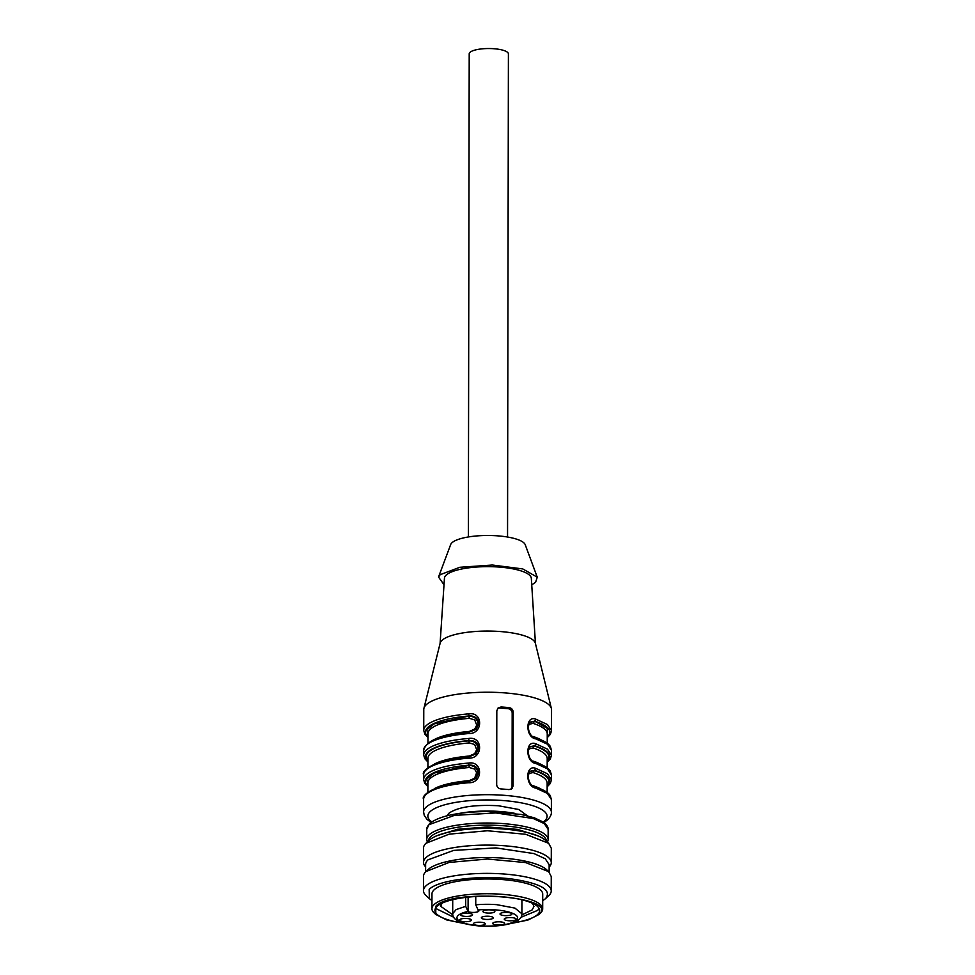 <?xml version="1.0" encoding="UTF-8"?>
<svg xmlns="http://www.w3.org/2000/svg" width="975" height="975" viewBox="0 0 975 975"><rect width="100%" height="100%" fill="white"/><g stroke="black" fill="none" stroke-linecap="round" stroke-linejoin="round"><path stroke-width="1.46" d="M475.739 904.824A34.612 9.421 0.1 0 1 496.799 904.678L514.934 908.103L521.905 913.794C522.612 923.703 499.151 927.42 478.64 925.909C461.151 924.215 452.497 920.132 452.692 913.672L456.117 909.59L465.697 906.336L468.097 911.613A5.752 1.56 0.1 0 0 471.534 912.368A5.752 1.56 0.1 0 0 478.871 910.869A5.752 1.56 0.1 0 0 478.14 910.114L475.739 904.824L475.763 896.513M465.697 906.336L465.709 897.414M480.943 922.253A5.96 1.621 0.1 0 1 485.27 923.825A5.96 1.621 0.1 0 1 477.677 925.372A5.96 1.621 0.1 0 1 473.35 923.8A5.96 1.621 0.1 0 1 480.943 922.253M467.074 918.523A5.96 1.621 0.1 0 1 471.4 920.095A5.96 1.621 0.1 0 1 463.795 921.643A5.96 1.621 0.1 0 1 459.469 920.071A5.96 1.621 0.1 0 1 467.074 918.523M468.232 913.246A5.96 1.621 0.1 0 1 472.558 914.818A5.96 1.621 0.1 0 1 464.965 916.366A5.96 1.621 0.1 0 1 460.639 914.794A5.96 1.621 0.1 0 1 468.232 913.246M488.926 916.268A5.96 1.621 0.1 0 1 493.253 917.841A5.96 1.621 0.1 0 1 485.66 919.388A5.96 1.621 0.1 0 1 481.333 917.816A5.96 1.621 0.1 0 1 488.926 916.268M490.535 909.907A5.96 1.621 0.1 0 1 494.861 911.479A5.96 1.621 0.1 0 1 487.268 913.027A5.96 1.621 0.1 0 1 482.942 911.454A5.96 1.621 0.1 0 1 490.535 909.907M507.622 912.454A5.96 1.621 0.1 0 1 511.948 914.026A5.96 1.621 0.1 0 1 504.355 915.574A5.96 1.621 0.1 0 1 500.029 914.002A5.96 1.621 0.1 0 1 507.622 912.454M511.851 917.621A5.96 1.621 0.1 0 1 516.177 919.193A5.96 1.621 0.1 0 1 508.584 920.741A5.96 1.621 0.1 0 1 504.258 919.169A5.96 1.621 0.1 0 1 511.851 917.621M500.309 921.862A5.96 1.621 0.1 0 1 504.636 923.435A5.96 1.621 0.1 0 1 497.043 924.983A5.96 1.621 0.1 0 1 492.716 923.41A5.96 1.621 0.1 0 1 500.309 921.862M535.921 738.904A1.706 1.243 -72.4 0 0 535.165 737.588C548.133 742.024 549.888 745.729 550.412 746.667L551.472 750.311L547.462 744.23L535.921 738.904C525.172 737.563 525.269 714.724 535.957 719.233L547.499 724.559L551.509 730.641L551.545 709.739A63.887 17.392 -179.9 0 0 551.411 708.569A63.887 17.392 -179.9 0 0 494.398 692.335A63.887 17.392 -179.9 0 0 426.221 704.754A63.887 17.392 -179.9 0 0 423.918 708.35A63.887 17.392 -179.9 0 0 423.772 709.507L423.735 730.421A63.887 17.392 -179.9 0 1 426.185 725.656A63.887 17.392 -179.9 0 1 468.622 713.883C483.356 711.421 483.247 734.273 468.585 733.566A63.887 17.392 -179.9 0 0 426.148 745.327A63.887 17.392 -179.9 0 0 423.698 750.092L423.686 755.003L424.783 758.684L427.94 762.036M427.94 761.463A62.193 16.928 0.1 0 1 427.781 752.017A62.193 16.928 0.1 0 1 469.085 740.561L468.585 738.477C483.32 736.015 483.21 758.867 468.548 758.148A63.887 17.392 -179.9 0 0 426.112 769.921A63.887 17.392 -179.9 0 0 423.65 774.674L423.65 779.598L424.734 783.266L427.891 786.63M468.731 781.816L469.255 780.622L474.63 778.233L476.629 772.724L474.63 769.104L469.28 767.496L468.536 763.072C483.271 760.61 483.161 783.461 468.5 782.742A63.887 17.392 -179.9 0 0 426.063 794.503A63.887 17.392 -179.9 0 0 423.613 799.268L423.589 811.98A63.887 17.392 0.1 0 1 426.038 807.215A63.887 17.392 0.1 0 1 496.348 794.869A63.887 17.392 0.1 0 1 551.375 812.199C551.558 814.466 550.351 816.965 547.755 819.719L543.94 822.559M535.08 786.764A1.706 1.243 107.6 0 1 535.836 788.08C525.086 786.74 525.184 763.912 535.872 768.41L547.414 773.736L551.423 779.817L551.436 774.906L547.426 768.824L535.872 763.486C525.135 762.158 525.22 739.318 535.909 743.815L547.462 749.153L551.472 755.223M513.069 785.935L513.191 712.164C512.972 709.642 511.656 708.13 509.218 707.631A63.887 17.392 -179.9 0 0 501.028 706.985L498.006 708.069L496.811 710.872L496.677 784.643C496.933 787.13 498.335 788.568 500.882 788.946A63.887 17.392 -179.9 0 1 509.084 789.604L511.948 788.653L513.069 785.935L512.058 786.898A4.253 3.937 -133.6 0 1 511.375 789.104M551.411 708.569L535.372 643.256A47.702 12.992 -179.9 0 0 492.802 631.142A47.702 12.992 -179.9 0 0 441.894 640.417A47.702 12.992 -179.9 0 0 440.176 643.098L423.918 708.35M468.622 713.883L469.121 715.967C474.727 715.662 477.957 718.136 478.798 723.401L476.117 729.251L468.963 732.31L476.117 729.251M469.097 732.359L468.585 733.566M427.94 760.561A61.34 16.697 0.1 0 1 428.598 752.078A61.34 16.697 0.1 0 1 468.804 740.829L469.085 740.561C474.691 740.244 477.908 742.731 478.749 747.996L476.08 753.846L468.914 756.892C438.433 758.294 420.396 770.36 423.65 774.674M469.06 756.953L468.548 758.148M469.012 781.548L476.032 778.44L469.012 781.548L468.5 782.742M427.891 786.045A62.193 16.928 -179.9 0 1 469.036 765.156C474.642 764.839 477.872 767.313 478.713 772.59L476.032 778.44M527.841 776.478L529.815 771.298L534.58 770.348L535.872 768.41M551.436 774.906L550.363 771.262C549.851 770.323 548.084 766.606 535.104 762.17A1.706 1.243 107.6 0 1 535.872 763.486M527.889 751.896L529.864 746.704L534.617 745.753L535.909 743.815M527.938 727.301L529.9 722.122L534.666 721.171L535.957 719.233M497.53 708.63A4.253 3.937 -133.6 0 1 499.907 708.057L508.097 708.703A4.253 3.937 -133.6 0 1 512.18 713.127L512.058 786.898M535.446 643.585L531.326 578.346A43.448 11.834 -179.9 0 0 493.533 566.755A43.448 11.834 -179.9 0 0 446.111 575.165A43.448 11.834 -179.9 0 0 444.454 578.187L440.091 643.415M468.817 732.627L469.341 731.433L474.715 729.044L476.726 725.12L474.715 719.928L469.365 718.319L468.841 716.235C474.277 716.259 477.372 718.855 478.103 724.047L475.776 729.568M468.78 757.222L469.304 756.027L474.679 753.638L476.69 749.714L474.679 744.51L469.328 742.913L468.804 740.829C474.24 740.842 477.323 743.45 478.067 748.642L475.739 754.162M427.891 785.155L426.782 778.952L434.058 773.078L468.756 765.424C474.191 765.436 477.287 768.044 478.018 773.236L475.69 778.757M529.583 771.554L534.3 770.616L532.996 772.553L529.193 773.443L527.95 775.612M529.62 746.96L534.337 746.021L533.033 747.959L529.242 748.849L527.987 751.018M529.669 722.378L534.385 721.439L533.081 723.377L529.279 724.254L528.036 726.424M531.741 584.866L535.604 582.258L537.262 577.2L522.771 568.925L492.29 565.025L459.786 567.292L440.176 574.689L438.518 577.029L444.015 584.72M537.262 577.2L525.232 544.72A37.489 10.201 -179.9 0 0 491.266 535.531A37.489 10.201 -179.9 0 0 451.9 542.831A37.489 10.201 -179.9 0 0 450.657 544.598L438.518 577.029M507.548 537.018L508.402 53.905A19.597 5.338 -179.9 0 0 494.179 48.75A19.597 5.338 -179.9 0 0 469.207 53.832L468.366 536.957M520.869 917.365L537.688 910.345L539.163 908.493M435.459 908.31L453.728 917.243M442.089 903.167L440.676 906.275L452.802 914.83M521.808 914.952L532.167 909.907L533.959 906.433L532.545 903.325M512.082 923.057A52.394 14.259 -179.9 0 0 537.688 914.44A52.394 14.259 -179.9 0 0 539.699 910.54A52.394 14.259 -179.9 0 0 494.581 896.33A52.394 14.259 -179.9 0 0 436.934 906.457A52.394 14.259 -179.9 0 0 434.923 910.358A52.394 14.259 -179.9 0 0 462.491 922.972M509.693 923.764L527.865 920.083L538.919 914.538C561.1 896.707 451.523 888.006 435.703 906.36L435.825 914.489L446.708 919.937L464.88 923.691M435.825 914.489L434.192 912.978A55.368 15.076 0.1 0 1 431.937 908.712A55.368 15.076 0.1 0 1 434.07 904.593A55.368 15.076 0.1 0 1 494.995 893.892A55.368 15.076 0.1 0 1 542.685 908.907A55.368 15.076 0.1 0 1 540.552 913.039A55.368 15.076 0.1 0 1 540.406 913.173A55.368 15.076 0.1 0 1 540.26 913.307M542.685 908.907L542.709 894.148A55.368 15.076 -179.9 0 0 495.02 879.133A55.368 15.076 -179.9 0 0 434.094 889.834A55.368 15.076 -179.9 0 0 431.962 893.953L431.937 908.712M542.697 900.778L545.5 898.67C552.021 890.285 541.771 883.862 514.727 879.413C482.588 874.551 438.055 879.767 429.171 889.444L429.317 898.609L431.949 900.583M429.317 898.609L426.051 895.598A63.887 17.392 0.1 0 1 423.455 890.662A63.887 17.392 0.1 0 1 425.904 885.909A63.887 17.392 0.1 0 1 496.214 873.563A63.887 17.392 0.1 0 1 551.228 890.894A63.887 17.392 0.1 0 1 548.779 895.647A63.887 17.392 0.1 0 1 548.608 895.806A63.887 17.392 0.1 0 1 548.438 895.964M551.228 890.894L551.253 876.549L548.657 871.613L525.647 862.57L487.403 859.036L449.134 862.436L425.929 871.565A63.887 17.392 -179.9 0 0 423.479 876.318L423.455 890.662M548.657 871.613L546.622 869.724A61.766 16.819 -179.9 0 0 487.403 857.561A61.766 16.819 -179.9 0 0 428.147 869.517A61.766 16.819 -179.9 0 0 427.976 869.676M549.132 872.089L549.144 864.654L545.244 858.756L533.995 853.588L495.958 847.909L453.704 850.395L428.001 859.84A61.766 16.819 -179.9 0 0 425.624 864.435L425.612 871.869M425.624 866.848A63.887 17.392 0.1 0 1 423.503 862.388A63.887 17.392 0.1 0 1 425.953 857.622A63.887 17.392 0.1 0 1 496.263 845.288A63.887 17.392 0.1 0 1 551.277 862.607A63.887 17.392 0.1 0 1 549.144 867.055M551.277 862.607L551.302 848.262L548.706 843.338L525.696 834.283L487.451 830.761L449.183 834.149L425.977 843.277A63.887 17.392 -179.9 0 0 423.528 848.043L423.503 862.388M548.706 843.338L545.439 840.316A60.487 16.465 -179.9 0 0 487.451 828.409A60.487 16.465 -179.9 0 0 429.414 840.109A60.487 16.465 -179.9 0 0 429.256 840.267M537.883 835.88L517.469 829.384L487.451 826.934L457.433 829.286L436.995 835.697M515.519 813.491A48.982 13.333 -179.9 0 0 459.444 813.394M447.574 815.648A39.926 10.871 -179.9 0 1 449.073 813.138C458.006 806.983 474.459 804.521 498.432 805.752L518.822 809.506L527.365 815.783M468.097 911.613L468.122 897.146M477.835 909.955A30.347 8.263 0.1 0 1 495.617 909.894A30.347 8.263 0.1 0 1 516.482 920.144A30.347 8.263 0.1 0 1 478.969 925.763A30.347 8.263 0.1 0 1 457.616 919.498A30.347 8.263 0.1 0 1 467.793 911.467M431.706 821.84A59.633 16.234 0.1 0 1 430.133 811.639A59.633 16.234 0.1 0 1 503.831 800.597A59.633 16.234 0.1 0 1 544.818 820.731A59.633 16.234 0.1 0 1 543.221 822.035M468.585 738.477A63.887 17.392 -179.9 0 0 426.136 750.25A63.887 17.392 -179.9 0 0 423.686 755.003M468.536 763.072A63.887 17.392 -179.9 0 0 426.099 774.832A63.887 17.392 -179.9 0 0 423.65 779.598M529.913 771.213C526.902 771.225 527.438 785.728 535.056 786.764C548.035 791.2 549.803 794.905 550.314 795.844L551.387 799.488L547.377 793.418L535.836 788.08M427.976 735.967L426.867 729.775L434.143 723.901L469.121 715.967A62.193 16.928 -179.9 0 0 427.976 736.868M547.158 785.362A61.34 16.697 0.1 0 0 534.3 770.616L534.58 770.348A62.193 16.928 0.1 0 1 547.158 786.252M547.194 760.768A61.34 16.697 0.1 0 0 534.337 746.021L534.617 745.753A62.193 16.928 0.1 0 1 547.194 761.67M547.243 737.076A62.193 16.928 -179.9 0 0 534.666 721.171L547.292 728.398L547.243 736.174M501.028 706.985L499.907 708.057M509.218 707.631L508.097 708.703M513.191 712.164L512.18 713.127M469.365 718.319A59.633 16.234 -179.9 0 0 430.28 729.263A59.633 16.234 -179.9 0 0 427.988 733.7L427.964 743.072M434.558 739.416A59.633 16.234 0.1 0 1 469.341 731.433M427.928 767.666L427.94 758.294A59.633 16.234 0.1 0 1 430.231 753.846A59.633 16.234 0.1 0 1 469.328 742.913M469.304 756.027A59.633 16.234 -179.9 0 0 434.509 764.01M469.28 767.496A59.633 16.234 -179.9 0 0 430.182 778.44A59.633 16.234 -179.9 0 0 427.903 782.888L427.879 792.248M434.472 788.592A59.633 16.234 0.1 0 1 469.255 780.622M540.577 788.787A59.633 16.234 -179.9 0 0 532.972 785.667M532.996 772.553A59.633 16.234 0.1 0 1 547.158 783.096L547.146 792.468M540.613 764.193A59.633 16.234 -179.9 0 0 533.008 761.073M533.033 747.959A59.633 16.234 0.1 0 1 547.207 758.501L547.182 767.873M533.057 736.491A59.633 16.234 0.1 0 1 540.662 739.598M547.231 743.279L547.243 733.907A59.633 16.234 -179.9 0 0 533.081 723.377M428.439 841.011A58.987 16.063 0.1 0 1 430.706 836.684A58.987 16.063 0.1 0 1 495.495 825.289A58.987 16.063 0.1 0 1 546.427 841.218M429.061 834.917A60.694 16.526 0.1 0 1 495.861 823.193A60.694 16.526 0.1 0 1 548.133 839.658L548.145 829.408L544.306 823.607L533.264 818.537L495.873 812.943L454.35 815.392L429.085 824.667A60.694 16.526 0.1 0 0 426.758 829.189L426.733 839.438A60.694 16.526 0.1 0 1 429.061 834.917M521.905 913.794L521.93 899.803M452.692 913.672L452.717 899.681M423.589 811.98L424.247 815.356L426.977 819.317L430.987 822.364M551.472 750.311L551.472 755.235L550.388 758.879L547.194 762.243M551.387 799.488L551.375 812.199M427.976 737.441L424.808 734.065L423.735 730.421M423.698 750.092C426.453 740.354 441.529 734.431 468.951 732.31M476.08 753.846L468.914 756.892M468.865 781.487C438.397 782.876 420.359 794.954 423.613 799.268M547.158 786.837L550.339 783.461L551.423 779.817M535.104 762.17C527.475 761.134 526.939 746.643 529.949 746.618M535.141 737.575C527.524 736.552 526.987 722.048 529.998 722.036M547.243 737.661L550.424 734.285L551.509 730.641M538.773 914.672L540.406 913.173M545.342 898.816L548.608 895.806M428.147 869.517L426.099 871.406M429.414 840.109L426.148 843.119M547.548 842.266L548.133 839.658M426.733 839.438L427.306 842.059M426.758 829.189L429.548 823.57C439.384 815.904 458.616 811.895 487.232 811.529L521.247 814.454L534.263 817.793L543.16 821.998C546.634 824.509 548.291 826.983 548.145 829.408"/></g></svg>
